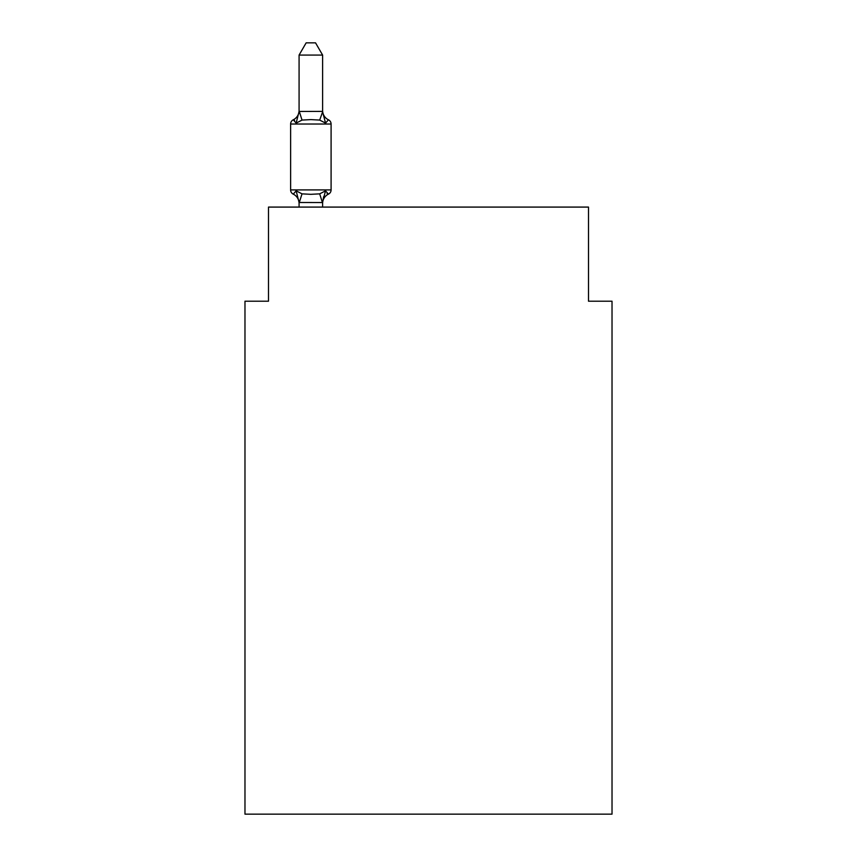 <?xml version="1.0" encoding="UTF-8"?>
<svg xmlns="http://www.w3.org/2000/svg" width="857" height="857" viewBox="0 0 857 857"><rect width="100%" height="100%" fill="white"/><g stroke="black" fill="none" stroke-linecap="round" stroke-linejoin="round"><path stroke-width="1.29" d="M612.027 814.15L612.027 301.203L588.502 301.203L588.502 207.083L268.498 207.083L268.498 301.203L244.973 301.203L244.973 814.15L612.027 814.15M322.618 55.084L299.082 55.084L306.153 42.85L315.547 42.85L322.618 55.084L322.618 111.871L325.553 123.108L328.445 119.798A4.703 4.703 0 0 1 331.091 124.029L331.091 189.911A4.703 4.703 0 0 1 328.445 194.143L325.553 190.832L328.445 194.143L325.553 190.832L328.445 194.143L325.553 190.832L328.445 194.143L325.553 190.832L328.445 194.143L325.553 190.832L328.445 194.143L325.553 190.832L328.445 194.143L325.553 190.832L328.445 194.143L325.553 190.832L328.445 194.143L325.553 190.832L328.445 194.143L325.553 190.832L328.445 194.143L325.553 190.832L328.445 194.143L325.553 190.832L328.445 194.143L325.553 190.832L328.445 194.143L325.553 190.832L328.445 194.143L325.553 190.832L328.445 194.143L325.553 190.832L328.445 194.143L325.553 190.832L328.445 194.143L325.553 190.832L328.445 194.143L325.553 190.832L322.425 202.541L299.082 202.488L296.147 190.832L293.265 194.143A4.703 4.703 0 0 1 290.619 189.911A4.703 4.703 0 0 0 293.265 194.143L296.147 190.832L293.265 194.143A4.703 4.703 0 0 1 290.619 189.911A4.703 4.703 0 0 0 293.265 194.143L296.147 190.832L293.265 194.143A4.703 4.703 0 0 1 290.619 189.911A4.703 4.703 0 0 0 293.265 194.143A4.703 4.703 0 0 1 290.619 189.911A4.703 4.703 0 0 0 293.265 194.143A4.703 4.703 0 0 1 290.619 189.911A4.703 4.703 0 0 0 293.265 194.143A4.703 4.703 0 0 1 290.619 189.911A4.703 4.703 0 0 0 293.265 194.143A4.703 4.703 0 0 1 290.619 189.911A4.703 4.703 0 0 0 293.265 194.143A4.703 4.703 0 0 1 290.619 189.911A4.703 4.703 0 0 0 293.265 194.143A4.703 4.703 0 0 1 290.619 189.911A4.703 4.703 0 0 0 293.265 194.143A4.703 4.703 0 0 1 290.619 189.911A4.703 4.703 0 0 0 293.265 194.143A4.703 4.703 0 0 1 290.619 189.911A4.703 4.703 0 0 0 293.265 194.143A4.703 4.703 0 0 1 290.619 189.911A4.703 4.703 0 0 0 293.265 194.143A4.703 4.703 0 0 1 290.619 189.911A4.703 4.703 0 0 0 293.265 194.143A4.703 4.703 0 0 1 290.619 189.911A4.703 4.703 0 0 0 293.265 194.143A4.703 4.703 0 0 1 290.619 189.911A4.703 4.703 0 0 0 293.265 194.143A4.703 4.703 0 0 1 290.619 189.911A4.703 4.703 0 0 0 293.265 194.143A4.703 4.703 0 0 1 290.619 189.911A4.703 4.703 0 0 0 293.265 194.143A4.703 4.703 0 0 1 290.619 189.911A4.703 4.703 0 0 0 293.265 194.143A4.703 4.703 0 0 1 290.619 189.911A4.703 4.703 0 0 0 293.265 194.143A4.703 4.703 0 0 1 290.619 189.911A4.703 4.703 0 0 0 293.265 194.143A4.703 4.703 0 0 1 290.619 189.911A4.703 4.703 0 0 0 293.265 194.143L296.147 190.832L293.265 194.143A4.703 4.703 0 0 1 290.619 189.911A4.703 4.703 0 0 0 293.265 194.143L296.147 190.832L293.265 194.143A4.703 4.703 0 0 1 290.619 189.911A4.703 4.703 0 0 0 293.265 194.143L296.147 190.832L293.265 194.143A4.703 4.703 0 0 1 290.619 189.911A4.703 4.703 0 0 0 293.265 194.143L296.147 190.832L293.265 194.143A4.703 4.703 0 0 1 290.619 189.911A4.703 4.703 0 0 0 293.265 194.143L296.147 190.832L293.265 194.143A4.703 4.703 0 0 1 290.619 189.911A4.703 4.703 0 0 0 293.265 194.143L296.147 190.832L293.265 194.143A4.703 4.703 0 0 1 290.619 189.911A4.703 4.703 0 0 0 293.265 194.143L296.147 190.832L293.265 194.143A4.703 4.703 0 0 1 290.619 189.911A4.703 4.703 0 0 0 293.265 194.143L296.147 190.832L293.265 194.143A4.703 4.703 0 0 1 290.619 189.911A4.703 4.703 0 0 0 293.265 194.143L296.147 190.832L293.265 194.143A4.703 4.703 0 0 1 290.619 189.911A4.703 4.703 0 0 0 293.265 194.143L296.147 190.832L293.265 194.143A4.703 4.703 0 0 1 290.619 189.911A4.703 4.703 0 0 0 293.265 194.143L296.147 190.832L293.265 194.143A4.703 4.703 0 0 1 290.619 189.911A4.703 4.703 0 0 0 293.265 194.143L296.147 190.832L293.265 194.143A4.703 4.703 0 0 1 290.619 189.911A4.703 4.703 0 0 0 293.265 194.143L296.147 190.832L293.265 194.143A4.703 4.703 0 0 1 290.619 189.911A4.703 4.703 0 0 0 293.265 194.143L296.147 190.832L293.265 194.143A4.703 4.703 0 0 1 290.619 189.911A4.703 4.703 0 0 0 293.265 194.143L296.147 190.832L293.265 194.143A4.703 4.703 0 0 1 290.619 189.911A4.703 4.703 0 0 0 293.265 194.143L296.147 190.832L293.265 194.143A4.703 4.703 0 0 1 290.619 189.911A4.703 4.703 0 0 0 293.265 194.143L296.147 190.832L293.265 194.143A4.703 4.703 0 0 1 290.619 189.911A4.703 4.703 0 0 0 293.265 194.143L296.147 190.832L293.265 194.143L296.147 190.832L293.265 194.143L296.147 190.832L293.265 194.143L296.147 190.832L293.265 194.143L296.147 190.832L293.265 194.143L296.147 190.832L293.265 194.143L296.147 190.832L293.265 194.143L296.147 190.832L293.265 194.143L296.147 190.832L293.265 194.143L296.147 190.832L302.028 193.853L310.855 194.325L319.682 193.853L325.553 190.832L328.445 194.143A4.703 4.703 0 0 0 331.091 189.911A4.703 4.703 0 0 1 328.445 194.143L327.095 193.5L328.445 194.143A4.703 4.703 0 0 0 331.091 189.911A4.703 4.703 0 0 1 328.445 194.143A4.703 4.703 0 0 0 331.091 189.911A4.703 4.703 0 0 1 328.445 194.143L327.095 193.5L328.445 194.143A4.703 4.703 0 0 0 331.091 189.911A4.703 4.703 0 0 1 328.445 194.143A4.703 4.703 0 0 0 331.091 189.911A4.703 4.703 0 0 1 328.445 194.143L327.095 193.5L328.445 194.143A4.703 4.703 0 0 0 331.091 189.911A4.703 4.703 0 0 1 328.445 194.143A4.703 4.703 0 0 0 331.091 189.911A4.703 4.703 0 0 1 328.445 194.143L327.095 193.5L328.445 194.143A4.703 4.703 0 0 0 331.091 189.911A4.703 4.703 0 0 1 328.445 194.143A4.703 4.703 0 0 0 331.091 189.911A4.703 4.703 0 0 1 328.445 194.143L327.095 193.5L328.445 194.143A4.703 4.703 0 0 0 331.091 189.911A4.703 4.703 0 0 1 328.445 194.143A4.703 4.703 0 0 0 331.091 189.911A4.703 4.703 0 0 1 328.445 194.143L327.095 193.5L328.445 194.143A4.703 4.703 0 0 0 331.091 189.911A4.703 4.703 0 0 1 328.445 194.143A4.703 4.703 0 0 0 331.091 189.911A4.703 4.703 0 0 1 328.445 194.143L327.095 193.5L328.445 194.143A4.703 4.703 0 0 0 331.091 189.911A4.703 4.703 0 0 1 328.445 194.143A4.703 4.703 0 0 0 331.091 189.911A4.703 4.703 0 0 1 328.445 194.143L327.095 193.5L328.445 194.143A4.703 4.703 0 0 0 331.091 189.911A4.703 4.703 0 0 1 328.445 194.143A4.703 4.703 0 0 0 331.091 189.911A4.703 4.703 0 0 1 328.445 194.143L327.095 193.5L328.445 194.143A4.703 4.703 0 0 0 331.091 189.911A4.703 4.703 0 0 1 328.445 194.143A4.703 4.703 0 0 0 331.091 189.911A4.703 4.703 0 0 1 328.445 194.143L327.095 193.5L328.445 194.143A4.703 4.703 0 0 0 331.091 189.911A4.703 4.703 0 0 1 328.445 194.143A4.703 4.703 0 0 0 331.091 189.911A4.703 4.703 0 0 1 328.445 194.143L327.095 193.5L328.445 194.143A4.703 4.703 0 0 0 331.091 189.911A4.703 4.703 0 0 1 328.445 194.143A4.703 4.703 0 0 0 331.091 189.911A4.703 4.703 0 0 1 328.445 194.143L327.095 193.5L328.445 194.143A4.703 4.703 0 0 0 331.091 189.911A4.703 4.703 0 0 1 328.445 194.143A4.703 4.703 0 0 0 331.091 189.911A4.703 4.703 0 0 1 328.445 194.143L327.095 193.5L328.445 194.143A4.703 4.703 0 0 0 331.091 189.911A4.703 4.703 0 0 1 328.445 194.143A4.703 4.703 0 0 0 331.091 189.911A4.703 4.703 0 0 1 328.445 194.143L327.095 193.5L328.445 194.143A4.703 4.703 0 0 0 331.091 189.911A4.703 4.703 0 0 1 328.445 194.143A4.703 4.703 0 0 0 331.091 189.911A4.703 4.703 0 0 1 328.445 194.143L327.095 193.5L328.445 194.143A4.703 4.703 0 0 0 331.091 189.911A4.703 4.703 0 0 1 328.445 194.143A4.703 4.703 0 0 0 331.091 189.911A4.703 4.703 0 0 1 328.445 194.143L327.095 193.5L328.445 194.143A4.703 4.703 0 0 0 331.091 189.911A4.703 4.703 0 0 1 328.445 194.143A4.703 4.703 0 0 0 331.091 189.911A4.703 4.703 0 0 1 328.445 194.143L327.095 193.5L328.445 194.143A4.703 4.703 0 0 0 331.091 189.911A4.703 4.703 0 0 1 328.445 194.143A4.703 4.703 0 0 0 331.091 189.911A4.703 4.703 0 0 1 328.445 194.143L327.095 193.5L328.445 194.143A4.703 4.703 0 0 0 331.091 189.911A4.703 4.703 0 0 1 328.445 194.143A4.703 4.703 0 0 0 331.091 189.911A4.703 4.703 0 0 1 328.445 194.143L327.095 193.5M325.553 123.108L319.682 120.076L310.855 119.605L302.028 120.076L296.147 123.108L293.265 119.798A4.703 4.703 0 0 0 290.619 124.029A4.703 4.703 0 0 1 293.265 119.798L294.604 120.441L293.265 119.798A4.703 4.703 0 0 0 290.619 124.029A4.703 4.703 0 0 1 293.265 119.798A4.703 4.703 0 0 0 290.619 124.029A4.703 4.703 0 0 1 293.265 119.798L294.604 120.441L293.265 119.798A4.703 4.703 0 0 0 290.619 124.029A4.703 4.703 0 0 1 293.265 119.798A4.703 4.703 0 0 0 290.619 124.029A4.703 4.703 0 0 1 293.265 119.798L294.604 120.441L293.265 119.798A4.703 4.703 0 0 0 290.619 124.029A4.703 4.703 0 0 1 293.265 119.798A4.703 4.703 0 0 0 290.619 124.029A4.703 4.703 0 0 1 293.265 119.798L294.604 120.441L293.265 119.798A4.703 4.703 0 0 0 290.619 124.029A4.703 4.703 0 0 1 293.265 119.798A4.703 4.703 0 0 0 290.619 124.029A4.703 4.703 0 0 1 293.265 119.798L294.604 120.441L293.265 119.798A4.703 4.703 0 0 0 290.619 124.029A4.703 4.703 0 0 1 293.265 119.798A4.703 4.703 0 0 0 290.619 124.029A4.703 4.703 0 0 1 293.265 119.798L294.604 120.441L293.265 119.798A4.703 4.703 0 0 0 290.619 124.029A4.703 4.703 0 0 1 293.265 119.798A4.703 4.703 0 0 0 290.619 124.029A4.703 4.703 0 0 1 293.265 119.798L294.604 120.441L293.265 119.798A4.703 4.703 0 0 0 290.619 124.029A4.703 4.703 0 0 1 293.265 119.798A4.703 4.703 0 0 0 290.619 124.029A4.703 4.703 0 0 1 293.265 119.798L294.604 120.441L293.265 119.798A4.703 4.703 0 0 0 290.619 124.029A4.703 4.703 0 0 1 293.265 119.798A4.703 4.703 0 0 0 290.619 124.029A4.703 4.703 0 0 1 293.265 119.798L294.604 120.441L293.265 119.798A4.703 4.703 0 0 0 290.619 124.029A4.703 4.703 0 0 1 293.265 119.798A4.703 4.703 0 0 0 290.619 124.029A4.703 4.703 0 0 1 293.265 119.798L294.604 120.441L293.265 119.798A4.703 4.703 0 0 0 290.619 124.029A4.703 4.703 0 0 1 293.265 119.798A4.703 4.703 0 0 0 290.619 124.029A4.703 4.703 0 0 1 293.265 119.798L294.604 120.441L293.265 119.798A4.703 4.703 0 0 0 290.619 124.029A4.703 4.703 0 0 1 293.265 119.798A4.703 4.703 0 0 0 290.619 124.029A4.703 4.703 0 0 1 293.265 119.798L294.604 120.441L293.265 119.798A4.703 4.703 0 0 0 290.619 124.029A4.703 4.703 0 0 1 293.265 119.798A4.703 4.703 0 0 0 290.619 124.029A4.703 4.703 0 0 1 293.265 119.798L294.604 120.441L293.265 119.798A4.703 4.703 0 0 0 290.619 124.029A4.703 4.703 0 0 1 293.265 119.798A4.703 4.703 0 0 0 290.619 124.029A4.703 4.703 0 0 1 293.265 119.798L294.604 120.441L293.265 119.798A4.703 4.703 0 0 0 290.619 124.029A4.703 4.703 0 0 1 293.265 119.798A4.703 4.703 0 0 0 290.619 124.029A4.703 4.703 0 0 1 293.265 119.798L294.604 120.441L293.265 119.798A4.703 4.703 0 0 0 290.619 124.029A4.703 4.703 0 0 1 293.265 119.798A4.703 4.703 0 0 0 290.619 124.029A4.703 4.703 0 0 1 293.265 119.798L294.604 120.441L293.265 119.798A4.703 4.703 0 0 0 290.619 124.029A4.703 4.703 0 0 1 293.265 119.798A4.703 4.703 0 0 0 290.619 124.029A4.703 4.703 0 0 1 293.265 119.798L294.604 120.441L293.265 119.798A4.703 4.703 0 0 0 290.619 124.029A4.703 4.703 0 0 1 293.265 119.798A4.703 4.703 0 0 0 290.619 124.029A4.703 4.703 0 0 1 293.265 119.798L294.604 120.441L293.265 119.798A4.703 4.703 0 0 0 290.619 124.029A4.703 4.703 0 0 1 293.265 119.798A4.703 4.703 0 0 0 290.619 124.029A4.703 4.703 0 0 1 293.265 119.798L294.604 120.441M322.618 111.871L319.682 120.076M322.618 202.059L323.721 196.521L322.618 202.059M293.265 119.798L296.147 123.108L293.265 119.798A4.703 4.703 0 0 0 290.619 124.029A4.703 4.703 0 0 1 293.265 119.798L296.147 123.108L293.265 119.798A10.348 10.348 0 0 0 299.082 110.489M299.082 203.452L299.082 202.059L299.082 203.452A10.348 10.348 0 0 0 293.265 194.143M331.091 124.029L290.619 124.029L290.619 189.911L331.091 189.911A4.703 4.703 0 0 1 328.445 194.143A10.348 10.348 0 0 0 322.618 203.452M299.082 55.084L299.082 111.453L322.425 111.389M296.147 123.108L299.082 111.453M322.618 207.083L322.618 202.488M299.082 207.083L299.082 202.488M325.553 190.832L328.445 194.143M322.618 110.489A10.348 10.348 0 0 0 328.445 119.798M302.028 193.853L299.275 202.541M319.682 193.853L322.425 202.541M299.275 111.389L302.028 120.076"/></g></svg>

